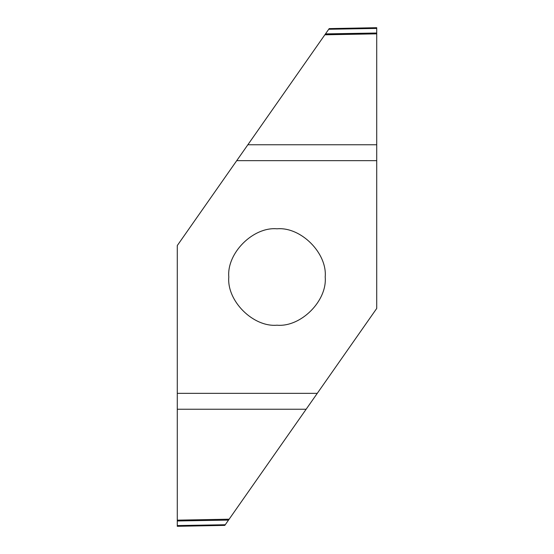 <?xml version="1.0" encoding="UTF-8"?>
<svg xmlns="http://www.w3.org/2000/svg" width="554" height="554" viewBox="0 0 554 554"><rect width="100%" height="100%" fill="white"/><g stroke="black" fill="none" stroke-linecap="round" stroke-linejoin="round"><path stroke-width="0.83" d="M277 325.198C253.15 327.352 226.648 300.85 228.802 277C226.648 253.15 253.15 226.648 277 228.802C300.85 226.648 327.352 253.15 325.198 277C327.352 300.85 300.85 327.352 277 325.198M376.72 160.66L236.724 160.66L177.28 245.561L177.28 393.34L317.276 393.34L376.72 308.44L376.72 144.76L247.86 144.76L324.9 34.736L376.72 33.849L324.859 34.798M236.724 160.66L247.86 144.76M376.72 33.018L325.489 33.898L328.737 29.258L376.72 28.42L376.72 27.7L376.72 144.76M325.489 33.898L324.9 34.736M376.72 27.7L329.187 28.614L328.737 29.258L329.187 28.614M177.28 520.982L228.511 520.102L225.263 524.742L177.28 525.58L177.28 526.3L177.28 520.151L229.141 519.202L177.28 520.151L177.28 393.34M317.276 393.34L229.141 519.202M228.511 520.102L229.1 519.264M177.28 526.3L224.813 525.386L225.263 524.742L224.813 525.386M177.28 409.24L306.14 409.24"/></g></svg>
